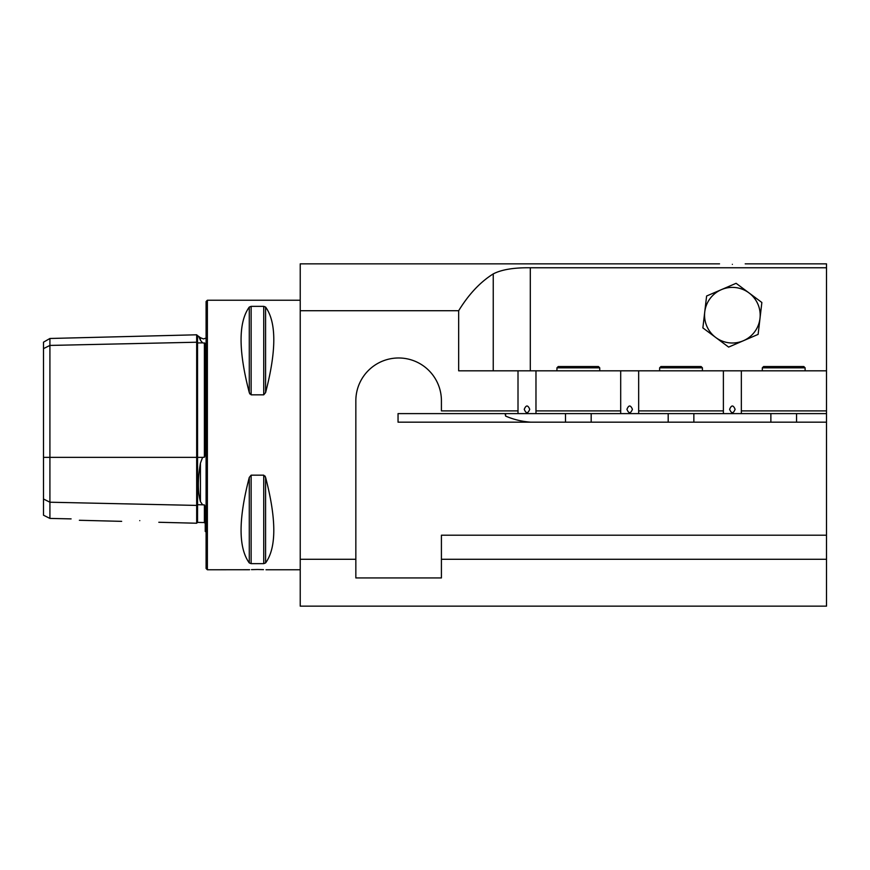 <?xml version="1.0" encoding="UTF-8"?>
<svg xmlns="http://www.w3.org/2000/svg" width="870" height="870" viewBox="0 0 870 870"><rect width="100%" height="100%" fill="white"/><g stroke="black" fill="none" stroke-linecap="round" stroke-linejoin="round"><path stroke-width="1.3" d="M158.808 522.272L196.674 523.229L196.674 342.225A0.859 0.74 180 0 0 197.555 342.954L202.601 342.845L200.437 340.257C197.664 334.08 197.664 334.08 200.437 340.257L200.437 337.69L203.46 338.941L206.092 338.038M206.092 531.962L205.233 531.439L205.233 506.84L204.396 504.904L202.601 504.807L200.437 501.588C197.664 491.909 197.664 479.098 200.437 463.155L202.601 457.359L204.396 457.228L205.233 454.803L205.233 343.356L202.601 342.845M732.366 264.339C715.803 263.806 715.803 263.806 732.366 264.339C748.929 263.806 748.929 263.806 732.366 264.339C748.929 263.806 748.929 263.806 732.366 264.339M505.6 413.609L505.6 416.067L505.111 413.609M458.664 310.721C468.723 294.299 480.251 282.032 493.246 273.898C501.544 269.602 513.898 267.558 530.298 267.764L826.5 267.764L826.5 370.816L741.349 370.816L741.349 413.609L826.5 413.609L826.5 422.167L398.047 422.167L398.047 413.609L518.009 413.609L518.009 370.816L458.664 370.816L458.664 310.721L300.226 310.721L300.226 263.849L719.533 263.849M530.624 422.167C521.891 421.537 513.539 419.503 505.6 416.067M251.484 569.643L257.433 569.502C246.395 569.807 246.395 569.807 257.433 569.502L263.501 569.643M300.226 300.226L207.375 300.226L207.375 569.774L249.625 569.73M139.766 520.641C116.591 521.315 116.591 521.315 139.766 520.641C164.082 522.478 164.082 522.478 139.766 520.641M207.375 569.774L206.092 568.491L206.092 301.509L207.375 300.226M251.136 394.828L251.136 306.349L249.288 307.066L251.136 306.349L263.73 306.349L263.73 394.828L265.589 392.598L263.73 394.828L251.136 394.828L249.288 392.598L249.875 393.979M249.288 392.598C238.336 350.686 238.336 322.172 249.288 307.066L249.288 392.598M263.73 306.349L265.589 307.066C276.529 322.172 276.529 350.686 265.589 392.598L265.589 307.066M300.226 310.721L300.226 559.279L355.841 559.279L355.841 400.765A42.782 42.782 0 0 1 398.634 357.983A42.782 42.782 0 0 1 441.416 400.765L441.416 410.89L518.009 410.89M300.226 559.279L300.226 606.151L826.5 606.151L826.5 559.279L441.416 559.279L441.416 577.941L355.841 577.941L355.841 559.279M826.5 267.764L826.5 263.849L745.209 263.849M741.349 413.609L723.383 413.609L723.383 370.816L638.667 370.816L638.667 413.609L620.691 413.609L620.691 370.816L535.974 370.816L535.974 413.609L518.009 413.609M620.691 413.609L535.974 413.609M535.974 410.89L620.691 410.89M723.383 413.609L638.667 413.609M638.667 410.89L723.383 410.89M826.5 413.609L826.5 370.816M741.349 410.89L826.5 410.89M441.416 559.279L441.416 535.202L826.5 535.202L826.5 422.167M826.5 535.202L826.5 559.279M265.589 562.933L265.589 477.402C276.529 519.314 276.529 547.828 265.589 562.933L263.73 563.651L251.136 563.651L249.288 562.933C238.336 547.828 238.336 519.314 249.288 477.402L251.136 475.172L263.73 475.172L265.589 477.402L264.991 476.01M257.433 569.502C268.471 569.807 268.471 569.807 257.433 569.502M43.5 499.01L49.916 502.218L49.916 518.422L43.5 515.214L43.5 348.631L49.916 345.423L196.674 342.225L196.674 334.798L197.533 335.624L197.555 457.359L202.601 457.359M196.674 523.229L197.533 522.391L197.555 504.698A0.859 0.74 180 0 0 196.674 505.416L49.916 502.218L49.916 338.484L43.5 342.182L43.5 348.631M71.101 518.89C81.465 520.684 81.465 520.684 71.101 518.89L49.916 518.422M200.317 339.985L199.002 337.049M638.667 370.816L620.691 370.816M741.349 370.816L723.383 370.816M535.974 370.816L518.009 370.816M524.251 409.335C526.067 404.898 527.894 404.887 529.732 409.324C527.916 413.761 526.089 413.761 524.251 409.335M626.944 409.335C628.749 404.898 630.576 404.887 632.425 409.324C630.609 413.761 628.782 413.761 626.944 409.335M729.625 409.335C731.442 404.898 733.269 404.887 735.106 409.324C733.301 413.761 731.474 413.761 729.625 409.335M783.718 366.542L803.826 366.542L805.109 367.825L762.316 367.825L763.599 366.542L783.718 366.542L771.157 366.542M681.025 366.542L701.133 366.542L702.416 367.825L659.634 367.825L660.917 366.542L681.025 366.542L668.464 366.542M578.332 366.542L598.451 366.542L599.735 367.825L556.941 367.825L558.225 366.542L578.332 366.542L565.772 366.542M759.988 318.442L761.859 302.488L748.983 292.896A27.807 27.807 0 0 1 743.371 340.735A27.807 27.807 0 0 1 715.749 337.495L728.625 347.097L758.118 334.385L759.988 318.442M721.361 289.656A27.807 27.807 0 0 1 748.983 292.896L736.107 283.305L706.614 296.007L704.743 311.96A27.807 27.807 0 0 1 721.361 289.656M704.743 311.96A27.807 27.807 0 0 0 715.749 337.495L702.873 327.903L704.743 311.96M761.402 306.425L760.837 311.21M759.042 326.533L758.118 334.385M704.276 316.017L702.873 327.903M43.5 457.359L197.555 457.359L197.555 504.698L202.601 504.807M200.437 501.588L200.437 463.155M530.298 267.764L530.298 370.816M204.396 457.228L204.396 342.867M197.555 522.391L204.396 522.565L204.396 504.904M263.73 475.172L263.73 563.651M251.136 475.172L251.136 563.651M249.288 477.402L249.288 562.933M493.246 273.898L493.246 370.816M197.555 335.624L200.437 337.69M300.226 569.774L265.992 569.774M79.366 520.282L121.659 521.347M204.396 522.565L205.233 523.425M49.916 338.484L196.674 334.798M796.55 422.167L796.55 413.609M805.109 370.816L805.109 367.825M762.316 370.816L762.316 367.825M770.874 422.167L770.874 413.609M693.858 422.167L693.858 413.609M702.416 370.816L702.416 367.825M659.634 370.816L659.634 367.825M668.193 422.167L668.193 413.609M591.176 422.167L591.176 413.609M599.735 370.816L599.735 367.825M556.941 370.816L556.941 367.825M565.5 422.167L565.5 413.609"/></g></svg>
